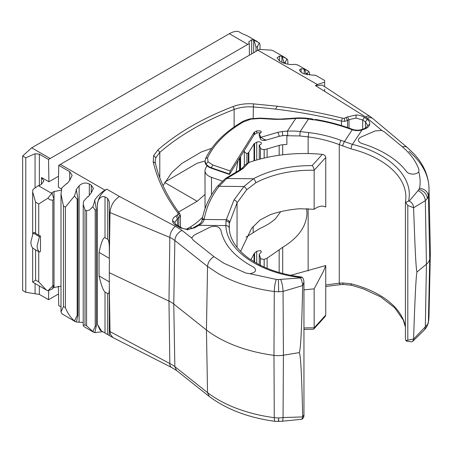 <?xml version="1.0" encoding="UTF-8"?>
<svg xmlns="http://www.w3.org/2000/svg" width="453" height="453" viewBox="0 0 453 453"><rect width="100%" height="100%" fill="white"/><g stroke="black" fill="none" stroke-linecap="round" stroke-linejoin="round"><path stroke-width="0.68" d="M279.167 155.26L279.167 145.396L267.123 148.941A9.241 5.34 180 0 1 264.178 149.473L264.144 149.479A3.33 1.92 180 0 1 261.341 148.929A3.33 1.92 180 0 1 260.452 148.001L259.246 144.954L259.246 159.286M256.721 159.988L256.721 142.231A2.775 1.602 180 0 1 259.722 141.925A2.775 1.602 180 0 1 261.398 143.397A2.775 1.602 180 0 1 259.246 144.954M256.721 142.231L254.586 143.397L254.586 160.617M254.025 160.792L254.025 143.895A2.22 1.28 180 0 1 254.586 143.397M254.025 143.895L248.856 152.225A3.33 1.92 180 0 1 248.278 152.808L248.278 162.718M246.891 163.459L246.891 153.782A99.836 57.639 180 0 1 248.278 152.808M246.891 153.782L244.354 151.71L244.354 165.821M244.048 150.911A2.22 1.28 180 0 1 244.365 151.574A2.22 1.28 180 0 1 244.354 151.71M238.001 160.645L236.07 171.891M222.27 181.047L211.489 177.338A13.313 7.684 180 0 1 208.895 176.172A13.313 7.684 180 0 1 204.994 170.736A13.313 7.684 180 0 1 205.458 168.72A142.542 82.293 180 0 1 206.981 165.713M204.994 170.736L205.05 208.72M279.167 145.396A11.093 6.404 180 0 1 282.706 144.762L282.706 154.801M306.709 118.777L306.381 118.227L308.267 118.414A2.22 0.515 -83 0 1 308.533 118.986L306.709 118.777C304.32 118.403 300.667 118.301 295.752 118.471L287.338 131.132A3.33 0.368 85.5 0 1 287.785 135.753L286.885 135.826L286.936 135.339L282.695 135.674A3.33 0.368 -94.5 0 0 282.253 131.534L287.338 131.132C293.097 130.94 297.366 131.093 300.146 131.602L308.533 118.986L313.635 119.926L315.628 119.467C327.978 121.5 340.107 124.734 352.015 129.162L351.777 129.609L352.292 129.796C355.599 130.849 358.844 130.906 362.026 129.954L352.428 144.394L340.922 140.317L339.269 144.62L351.092 148.873A91.517 52.837 180 0 1 405.899 197.27L405.429 202.412L405.429 338.085L405.831 340.554L413.578 339.014L412.847 341.234L411.709 341.828L406.528 341.183M286.885 135.826L286.885 144.428L282.706 144.762M306.613 208.59L306.987 213.04C306.5 226.313 298.408 237.723 282.706 247.276L282.706 273.47M405.429 327.077L403.187 319.914L394.654 307.695L380.605 296.868L363.164 288.793L351.613 285.288A3.33 1.087 -75.8 0 1 351.092 283.821L342.547 282.972L339.269 283.182L339.269 144.62C329.059 140.787 318.685 138.216 308.142 136.908L299.79 135.951L287.785 135.753M407.054 204.501L405.831 202.338L405.458 202.457L408.566 201.013L409.235 201.098L418.051 190.617C422.383 192.802 424.806 196.155 425.327 200.668L413.578 207.78L407.802 205.396L407.054 204.501M405.831 340.554L406.528 341.177M412.847 341.234L423.951 330.373A8.873 5.94 50.4 0 0 425.327 326.817L413.572 339.121M413.578 339.014C415.022 295.696 416.188 273.329 417.066 271.925L426.432 264.19A18.856 10.889 0 0 0 429.733 259.076A117.582 67.888 0 0 0 430.35 252.904A117.582 67.888 0 0 0 430.35 251.228L429.002 188.159A116.234 67.106 180 0 1 428.391 195.923L429.733 259.076L428.391 322.072A116.234 67.106 0 0 0 429.002 315.968L428.3 322.989A8.873 7.208 -169.8 0 0 428.391 322.072L426.522 327.451L423.708 330.594M234.133 126.959L234.133 109.484A27.729 16.014 180 0 1 253.17 106.953A332.785 192.129 180 0 1 275.509 109.133A332.785 192.129 180 0 1 341.454 121.138L341.454 125.566M301.675 419.285L282.021 421.256A8.873 1.999 -99.4 0 0 282.049 421.25A8.873 1.999 -99.4 0 0 283.046 417.547L302.678 416.919L303.697 415.344M302.678 416.919L301.874 419.218C303.017 418.657 303.714 417.53 303.952 415.831L303.952 282.021L302.678 285.571C301.766 329.325 300.588 351.675 299.133 352.621C300.588 353.063 301.766 374.455 302.678 416.805M171.596 367.468L112.973 337.604L110.43 334.371L110.005 331.585L169.824 363.561A8.873 4.609 115.5 0 0 171.596 367.468A8.873 4.609 115.5 0 0 171.653 367.496L176.511 370.458L174.852 366.647L207.536 392.615A116.234 67.106 0 0 0 218.255 399.744A116.234 67.106 0 0 0 274.275 417.677L273.974 355.362A117.582 67.888 180 0 1 217.304 337.225A117.582 67.888 180 0 1 206.449 330.005L207.536 392.615L209.229 396.454C226.681 409.461 248.64 417.762 275.101 421.358A8.873 1.631 97.6 0 1 274.275 417.677A17.508 10.108 0 0 0 278.674 417.932A17.508 10.108 0 0 0 283.046 417.547L283.419 355.22L299.133 352.621M229.218 228.052L229.297 223.51L229.297 229.212M229.603 222.196A3.33 2.089 -166.1 0 0 226.324 219.699L225.985 221.03C227.972 221.2 229.076 222.027 229.297 223.51L237.049 202.887L237.049 247.429M225.985 221.03L225.9 225.594C226.392 250.13 259.025 272.791 300.713 277.547L301.998 277.219M229.224 228.255A3.33 2.718 177.1 0 0 229.224 228.148C229.79 239.071 236.296 249.144 248.748 258.357L258.346 264.252C270.775 270.747 285.282 275.011 301.868 277.055L301.97 277.094C303.114 278.023 303.776 279.665 303.952 282.021M175.47 226.341A8.873 4.609 115.5 0 0 169.824 237.412L110.005 212.559L109.326 257.944L109.326 212.163L110.005 212.559C110.594 205.758 113.731 200.385 119.411 196.449L175.47 226.341L182.032 230.367L191.693 238.046L193.986 235.215L209.83 227.276C212.933 225.985 215.956 226.047 218.895 227.457L220.815 229.796C223.437 243.448 233.069 255.186 249.716 265.005L253.714 267.196C257.049 270.26 255.786 272.434 249.931 273.725L276.273 279.422L278.442 279.546L278.674 291.783L274.275 291.528L273.974 355.362A18.856 10.889 0 0 0 283.419 355.22L283.046 291.398C282.87 286.743 282.055 282.729 280.6 279.354L300.633 277.944L300.713 277.547M249.931 273.725L245.883 273.046L223.895 263.261L213.946 256.647C210.033 259.11 207.899 262.383 207.536 266.466L206.449 330.005L173.765 304.031A27.729 16.014 0 0 0 170.94 302.117A27.729 16.014 0 0 0 168.969 301.086L169.824 237.412A29.083 16.789 180 0 1 174.852 240.498C175.368 235.979 177.757 232.604 182.032 230.367M324.637 91.342L324.637 89.122M408.991 151.336A116.234 67.106 180 0 1 429.002 188.159C428.515 175.447 423.43 163.941 413.753 153.635L407.406 147.587A8.873 5.985 130.2 0 0 407.383 147.565A8.873 5.985 130.2 0 0 402.406 146.851L384.37 131.891L381.811 130.436L367.258 118.205A8.873 5.974 -50 0 1 372.966 118.658L370.56 116.812A8.873 5.589 125 0 0 370.469 116.749A8.873 5.589 125 0 0 365.469 116.834L315.458 85.617L317.349 84.524L324.637 82.18L324.637 80.742M324.637 82.18L324.637 86.653M316.154 75.606L314.744 75.26M301.103 72.231L299.32 70.028L301.103 68.737L301.103 72.231L303.459 73.59L312.083 75.079L314.829 75.147M304.631 69.258L308.731 71.353L307.377 73.244L306.2 73.924L304.631 69.258L301.103 68.737M309.49 75.073L309.49 72.729L308.731 71.353M297.983 65.124L295.934 64.547M279.535 60.962L277.094 57.848L279.535 56.042L279.535 60.962L282.281 62.548C286.387 64.184 290.311 64.813 294.042 64.417L296.007 64.411M287.853 64.201L287.853 60.804L287.009 58.879L281.885 56.257L279.535 56.042M272.933 50.628L271.296 50.141L259.478 49.439L257.961 50.238L58.731 165.345L69.711 171.687L72.152 175.368L69.711 180.351L66.965 183.833L66.574 183.607L61.801 187.955L61.002 193.946L63.437 206.019L65.396 207.151L65.396 307.689C67.65 313.3 70.662 317.717 74.428 320.928L77.163 315.526L77.163 199.314L74.428 196.013L65.396 207.151M58.392 286.211L58.731 305.565L61.002 306.879M93.726 332.298L85.538 327.57L83.539 326.177L83.222 325.379L85.005 324.88L86.574 325.786L92.837 331.545L95.204 326.392L96.381 325.713L94.813 332.706L92.837 331.545M83.222 322.383L79.128 322.264L79.128 185.781L75.985 189.835L76.381 190.062L74.428 196.013M75.985 321.834L79.128 322.264M76.381 190.062L77.95 198.861L77.95 315.073L76.381 322.06L74.428 320.928M65.396 307.689L63.437 306.556L61.002 311.84L61.801 313.725L75.294 321.658M102.78 331.681L94.864 332.61M61.002 286.171L54.026 287.536L54.026 285.164L52.067 289.122L47.927 290.775L52.848 285.843L54.026 285.164L54.026 199.331L52.848 200.011C51.246 200.424 49.609 199.818 47.927 198.193L38.732 203.98L35.594 202.174L32.667 191.97L32.899 189.518L38.335 185.639L39.122 185.639L41.478 184.286L43.913 180.889L41.478 177.491L41.478 184.286M52.639 288.334L54.026 287.536M61.512 189.06L58.341 187.225L58.731 165.345M287.009 58.879L285.418 61.857L283.85 62.757L283.85 63.278M94.813 200.702L96.381 209.507L95.204 210.186L92.837 206.727L94.813 200.702L94.422 200.475C97.548 195.917 101.076 192.48 105.011 190.169L106.772 189.15C101.093 193.091 97.956 198.459 97.372 205.266L97.372 324.291L100.113 330.186L101.472 330.967L97.372 324.291M112.769 337.491L109.303 335.492L109.326 331.194L109.326 335.497L101.472 330.967M109.326 281.613L109.326 272.7L168.969 301.086L169.824 363.561A29.083 16.789 0 0 1 171.891 364.642A29.083 16.789 0 0 1 174.852 366.647L173.765 304.031L174.852 240.498L207.536 266.466L218.255 273.595A116.234 67.106 180 0 0 274.275 291.528C274.422 286.868 275.084 282.831 276.273 279.422M109.326 286.987L110.005 331.585L109.326 331.194L109.309 281.573M92.837 206.727L89.626 209.943L86.574 210.792L85.005 209.886L83.222 204.411L83.539 201.359L87.752 196.625L88.148 196.851L91.285 192.802L91.285 185.147L89.32 184.014L89.32 195.209M79.128 185.781C82.35 182.859 85.753 182.27 89.32 184.014M91.285 185.147L93.397 188.408L91.285 192.802M58.528 293.991L48.533 299.682L48.698 290.696M32.899 282.094L35.594 280.062L38.732 281.874L46.24 289.96L47.927 290.775M46.24 289.96L32.667 282.111L32.667 247.916M54.026 191.528L51.67 192.887L52.067 193.114L54.026 199.331L54.026 191.528L61.297 190.186M282.281 56.483L283.85 62.757M417.066 271.925C416.522 272.372 415.82 263.193 414.971 244.399L413.578 207.78M340.277 284.643L339.269 283.182L325.741 284.994M275.509 109.133L277.389 106.234L253.465 103.873C246.036 103.346 239.178 104.258 232.904 106.608A2.22 1.002 -111 0 1 234.133 109.484A266.228 153.703 180 0 0 159.784 152.412L159.784 177.735M211.676 148.341L201.257 151.998L181.857 163.437L171.749 172.548L163.029 185.634M202.621 217.214A49.915 28.822 -60 0 1 190.113 227.078L186.551 229.133M229.19 226.653L229.224 228.148A3.33 2.718 177.1 0 0 225.9 225.594L198.907 225.322L199.722 224.875C202.027 223.595 203.493 221.794 204.127 219.479L226.324 219.699L233.986 199.988C235.781 200.52 236.806 201.483 237.049 202.887L246.608 189.83L255.668 182.887A80.979 46.75 180 0 1 314.15 170.266L314.15 209.28C317.576 206.794 320.696 205.781 323.51 206.24L325.741 206.993L325.741 157.468C325.503 155.753 324.365 154.728 322.315 154.382L312.162 165.594C289.626 165.605 270.033 169.994 253.391 178.765A3.33 1.857 61.6 0 1 255.668 182.887M240.56 251.398L251.574 228.335L260.169 219.915L270.435 214.58C279.49 211.562 289.195 209.614 299.546 208.748L314.15 209.28M290.786 275.311L325.741 265.537L323.51 271.222L314.15 288.844L303.952 289.863M314.15 288.844L314.15 327.859L313.827 329.025L313.312 329.252L303.952 329.41M302.678 285.571L283.046 291.398L278.674 291.783M300.633 277.944C301.658 279.994 302.338 282.502 302.678 285.458M347.581 127.57L347.581 120.464L344.699 121.347L341.454 121.138L342.338 118.154L344.286 118.278L347.457 116.914L356.115 114.983C359.461 115.107 362.23 115.911 364.405 117.384L367.173 119.32C369.195 120.781 370.039 122.446 369.71 124.315C369.28 126.172 367.779 127.672 365.214 128.822L362.026 129.954A2.22 0.764 74.9 0 0 361.454 129.62L364.184 128.692M194.479 227.882L193.369 227.768L197.797 225.215L198.907 225.322L194.479 227.882L187.417 229.569L180.362 227.882L175.917 225.311C173.726 224.014 172.604 222.457 172.559 220.634C172.599 218.816 173.72 217.259 175.917 215.956L178.148 214.195L177.933 213.069L179.705 213.55C167.536 197.321 159.416 180.498 155.356 163.069L153.193 161.761L153.697 155.577L155.855 157.678L159.784 152.412L157.938 149.892C177.944 132.587 202.933 118.159 232.904 106.608M109.326 272.7L109.326 263.499M109.326 257.944L109.422 263.493M109.326 212.163L109.326 201.925L109.326 212.163M97.372 205.266C97.101 201.121 100.413 195.028 105.011 196.913L107.701 198.465L109.326 201.925M109.326 249.059C109.303 243.267 108.76 240.005 107.701 239.275L105.011 237.723C103.284 237.253 101.302 242.151 99.06 252.412L99.06 275.939C101.302 285.322 103.284 290.696 105.011 292.066L107.701 293.618C108.76 294.15 109.303 292.395 109.326 288.357M96.381 209.507L96.381 325.713M249.399 55.181L249.286 43.55L248.754 41.908L251.687 39.734L254.042 40.181L256.002 47.271L256.002 51.37M35.068 187.78L35.068 153.743L39.354 154.156L48.533 159.462L48.924 181.795L41.478 177.491M48.533 299.682L39.354 294.382L25.787 292.298L22.65 290.486L22.65 155.974L31.67 147.831L229.331 33.709C232.576 31.863 235.583 31.104 238.352 31.438L242.276 33.703L247.287 35.821L257.259 41.574M48.924 181.795L58.533 176.245M52.067 193.114L47.927 198.193M281.885 56.257L281.885 62.321M370.469 116.749L322.27 85.102L315.458 85.617M409.235 201.098C411.958 202.531 413.402 204.722 413.572 207.667M279.167 272.502L279.167 249.813L267.123 258.193L264.178 259.326L261.341 259.025L260.452 258.006L259.246 254.371L259.246 264.722M245.99 237.191L260.175 228.318C266.358 225.628 271.455 222.446 275.464 218.771L280.713 211.681M204.999 160.991L197.174 163.227L165.096 181.93M178.561 212.01L197.174 201.268L204.994 194.467M325.741 157.468L314.15 170.266C313.974 168.397 313.312 166.84 312.162 165.594M233.986 199.988L243.946 186.54L253.391 178.765L226.721 178.499A2.22 1.41 -125.7 0 0 225.424 178.505A2.22 1.41 -125.7 0 0 225.424 178.51L239.405 170.164A2.22 1.178 63.6 0 1 240.39 170.339L226.721 178.499L219.093 186.285A2.22 1.212 -142.3 0 0 217.349 186.347L225.424 178.505M197.797 225.215L198.59 224.75C200.628 223.391 201.761 221.93 201.981 220.362L201.981 220.362A2.22 1.393 -166.2 0 1 204.127 219.479L204.263 218.844C206.398 207.242 211.341 196.387 219.093 186.285L243.946 186.54A3.33 1.71 43.6 0 1 246.608 189.83M325.741 265.537L325.741 315.062L325.18 316.488M418.051 190.617L419.563 188.272C420.537 182.842 420.276 177.429 418.776 172.044L418.929 169.632C416.052 161.421 410.548 153.833 402.417 146.863M99.06 275.939L109.309 281.857M109.32 258.335L99.06 252.412M253.652 52.729L253.652 39.955M48.533 159.462L249.286 43.55M308.142 153.556L308.142 136.908A3.33 0.798 -83.5 0 0 308.493 132.559L300.146 131.602L299.79 135.951M279.167 249.813L282.706 247.276M256.721 263.374L256.721 251.268L260.588 250.526L261.398 251.908L259.246 254.371M256.721 251.268L254.586 253.119L254.586 262.157M254.025 261.823L254.025 253.816L254.586 253.119M254.025 253.816L250.888 259.835M313.782 119.705L312.117 118.929L308.267 118.414M306.381 118.227L306.37 118.227C305.577 118.08 299.116 117.712 295.605 118.069L295.752 118.471L283.567 119.286L283.402 118.884L295.605 118.069M204.263 218.844A2.22 1.404 -169.7 0 0 202.089 219.869L202.089 219.869C204.292 207.893 209.377 196.721 217.349 186.347M248.929 162.463L243.352 168.25A2.22 1.585 -136 0 0 241.755 168.522L245.707 164.416L248.929 162.463A107.231 61.908 180 0 1 322.315 154.382M243.352 168.25L240.39 170.339M191.693 238.046L193.323 240.26L213.946 256.647M35.068 153.743L25.787 157.786L25.787 292.298M25.787 157.786L22.65 155.974M260.005 49.553L260.005 44.728L259.32 42.956L257.57 46.365L256.002 47.271M282.695 135.674L279.144 136.319L266.273 140.102L264.144 139.405L260.9 137.293L259.246 133.635L259.246 135.9L260.452 138.946A3.33 1.92 180 0 0 261.341 139.875A3.33 1.92 180 0 0 264.144 140.419L264.178 140.419A9.241 5.34 180 0 0 266.273 140.102M250.962 119.133L250.515 118.771L260.084 118.091L259.954 118.493L250.962 119.133L243.323 121.948C226.064 132.095 214.156 144.026 207.604 157.735L208.023 161.812L212.627 164.915L230.198 170.962L254.025 132.576L254.586 132.078L254.586 134.343L256.721 133.176A2.775 1.602 180 0 1 260.588 133.205M259.32 42.956L254.042 40.181M38.732 235.232L40.476 236.036L40.476 251.432L39.417 252.044L33.143 248.42C31.665 246.987 30.912 244.858 30.883 242.021L33.143 233.023L34.202 232.412L38.732 235.232L38.732 203.98M256.721 133.176L256.721 130.911L254.586 132.078M256.721 130.911L260.588 130.94L261.398 132.072L259.246 133.635M283.567 119.286L275.243 119.377L259.954 118.493M254.586 134.343A2.22 1.28 180 0 0 254.025 134.841L229.433 174.456L211.489 168.278A13.313 7.684 180 0 1 208.895 167.112A13.313 7.684 180 0 1 204.994 161.676L205.594 158.607L207.604 157.735M40.476 236.036L39.417 236.647L37.163 245.645C37.18 248.482 37.933 250.617 39.417 252.044M33.143 233.023L39.417 236.647M229.433 174.456L230.198 170.962M304.24 73.981L304.24 69.032M306.2 74.62L306.2 73.924M260.452 148.001L260.452 158.969M248.856 152.225L248.856 162.485M240.577 169.49L240.577 156.5M240.186 157.134L240.186 169.739M239.546 170.09L239.546 158.159M211.489 194.966L211.489 177.338M264.144 149.479L264.144 158.057M264.178 149.473L264.178 158.052M267.123 148.941L267.123 157.389M314.037 119.745C326.834 121.727 339.41 125.017 351.777 129.609M308.493 132.559C319.427 133.828 330.237 136.415 340.922 140.317M342.547 145.979A3.33 0.311 112.6 0 1 344.371 141.704L352.485 129.332C355.379 130.362 358.368 130.458 361.454 129.62M308.142 270.917L308.142 208.663M351.092 283.821A91.517 52.837 180 0 1 405.429 326.879M419.065 189.501C424.014 191.007 426.788 193.975 427.383 198.408L425.327 200.668L426.432 264.19L425.327 326.817L427.383 324.558M342.547 282.972A3.33 1.302 87.5 0 0 343.714 284.467L351.613 285.288M253.17 232.061L253.17 226.392M253.17 118.329L253.465 103.873M278.442 419.931C278.584 422.541 278.657 421.873 278.674 417.932M257.961 50.238L317.349 84.524M63.437 306.556L63.437 206.019M77.95 315.073L77.163 315.526M69.711 171.687L69.711 180.351M285.418 61.857L285.418 63.76M105.011 190.169L60.3 164.36M77.95 198.861L77.163 199.314M407.802 205.396L407.802 340.35M408.566 201.013C413.991 177.706 389.982 153.493 352.428 144.394A3.33 1.087 104.2 0 0 351.092 148.873M344.286 118.278L344.699 121.347M342.338 118.154C322.021 113.063 301.019 109.167 279.331 106.472L277.389 106.234M192.242 228.306L190.113 227.078M155.356 163.069L155.147 161.274L155.855 157.678M153.193 161.761C157.344 179.524 165.588 196.625 177.933 213.069M180.424 227.168L180.424 215.645L178.799 217.91L178.799 226.228M175.917 215.956L177.485 218.669L178.799 217.91L177.231 215.192M178.148 214.195L180.328 216.245M325.741 315.062L314.15 327.859A80.979 46.75 0 0 0 303.952 328.006M418.776 172.044C415.803 174.433 412.253 174.756 408.136 173.018L406.72 171.806C401.624 164.943 394.506 158.861 385.373 153.567C378.402 149.547 370.577 146.189 361.896 143.493L360.339 142.825C357.547 140.775 357.785 138.845 361.047 137.038L375.209 130.894L381.811 130.436M367.258 118.205L365.469 116.834M106.772 189.15L119.411 196.449M278.442 279.546L280.6 279.354M153.697 155.577L157.938 149.892M172.559 220.634L174.779 222.446L177.485 218.669L177.485 225.469M175.917 225.311L177.027 225.203L181.472 227.768L180.362 227.882M187.417 229.569L187.417 230.096M193.369 227.768L193.369 227.768C193.918 228.012 191.936 228.476 187.417 229.161C181.936 228.737 182.225 227.955 181.472 227.768M369.71 124.315L367.564 125.572M367.173 119.32L365.458 121.948L367.57 125.345M356.115 114.983L356.007 118.074L362.694 120.011L362.694 129.241M347.457 116.914L349.025 119.632L356.007 118.074M105.011 292.066L105.011 332.87M105.011 196.913L105.011 237.723M251.687 39.734L251.687 53.862M39.354 294.382L39.354 285.985M39.354 185.509L39.354 154.156M51.67 193.34L38.335 185.639M372.966 118.658L407.383 147.565M260.452 258.006L260.452 265.328M349.025 128.074L349.025 119.632L347.581 120.464L346.013 117.746M427.383 198.408L428.391 195.923C427.757 191.579 424.818 189.031 419.563 188.272M364.897 128.958A2.22 1.087 -113.5 0 0 364.014 128.737M365.214 128.822L364.331 128.595C365.622 128.233 366.692 127.259 367.536 125.679M365.458 128.018L365.458 121.948L362.694 120.011L364.405 117.384M107.701 334.422L107.701 293.618M107.701 239.275L107.701 198.465M95.204 210.186L95.204 326.392M35.068 293.465L35.068 283.51M197.174 201.268L164.739 182.536M198.59 224.75A2.22 1.257 59.2 0 1 199.722 224.875M86.574 210.792L86.574 325.786M31.67 147.831L50.102 158.471M247.768 44.349L229.331 33.709M257.57 46.365L257.57 50.464M52.848 200.011L52.848 285.843M267.123 258.193L267.123 268.335M282.253 131.534L277.655 132.367A3.33 1.234 73.6 0 1 279.144 136.319M250.515 118.771L250.515 118.771C246.2 119.903 243.431 120.923 242.208 121.84L243.323 121.948M241.755 168.522L239.405 170.164M85.005 209.886L85.005 324.88M38.732 251.647L38.732 281.874M260.9 137.293L277.655 132.367M260.452 136.681L260.452 138.946M208.023 161.812L205.968 164.105L204.999 161.223M212.627 164.915L211.489 167.825L208.895 166.659L205.968 164.105M264.178 259.326L264.178 267.077M275.243 119.377L275.367 118.975C278.935 119.224 283.504 118.907 283.402 118.884M264.178 139.416L264.178 140.419M35.594 249.835L35.594 280.062M35.594 202.174L35.594 233.42M229.433 174.003L211.489 167.825L211.489 168.278M264.144 259.331L264.144 267.06M264.144 139.405L264.144 140.419M307.377 73.244L307.377 74.853M254.025 134.841L254.025 132.576M426.522 327.451L428.3 322.989M429.002 315.968L430.35 252.904M275.101 421.358L282.049 421.25M324.637 80.475L315.894 75.43M307.581 70.628L297.598 64.87M285.549 57.91L272.825 50.566M61.002 311.84L61.002 193.946M340.237 284.648L343.714 284.467M325.741 286.494L340.254 284.648M174.779 222.446C175.124 223.708 175.872 224.626 177.027 225.203M179.705 213.55L180.424 215.645M209.184 396.42L176.511 370.458M313.827 329.025L325.186 316.488M201.981 220.362L202.089 219.869M352.015 129.162L352.485 129.332M260.084 118.091L275.367 118.975M83.222 325.379L83.222 204.411M205.594 158.607C212.417 144.405 224.626 132.146 242.208 121.84M32.667 234.071L32.667 191.97"/></g></svg>
